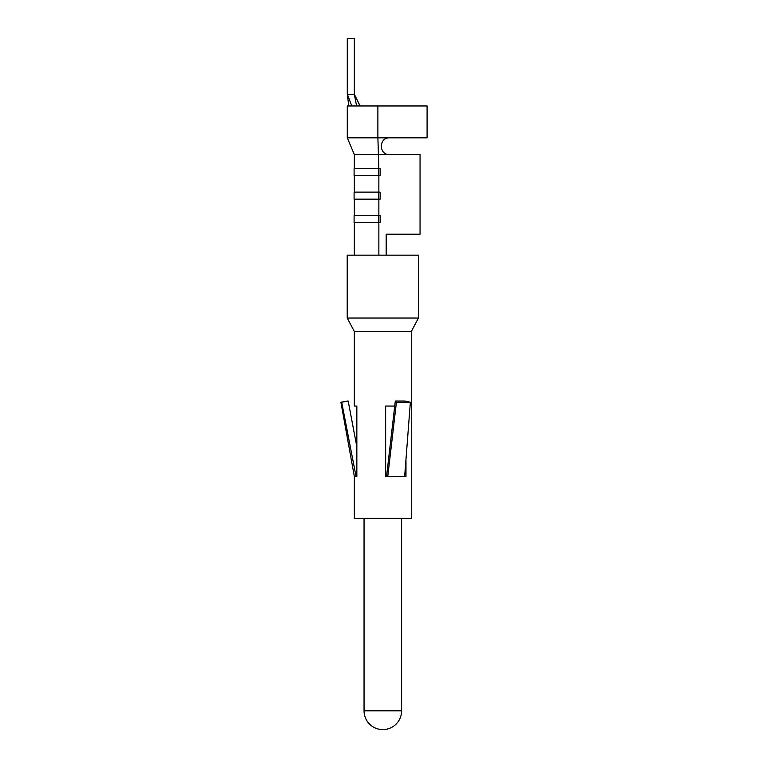 <?xml version="1.0" encoding="UTF-8"?>
<svg xmlns="http://www.w3.org/2000/svg" width="768" height="768" viewBox="0 0 768 768"><rect width="100%" height="100%" fill="white"/><g stroke="black" fill="none" stroke-linecap="round" stroke-linejoin="round"><path stroke-width="1.15" d="M349.45 407.779L356.851 446.784L348.182 401.021L341.702 402.25L356.045 476.458L356.851 476.458L354.326 476.458L356.045 476.458M347.299 94.282L348.778 105.965L347.29 94.234L347.29 38.4L354.326 38.4L354.326 94.234L360.106 105.965M354.096 199.171L378.451 199.171L378.451 192.134L354.096 192.134L354.096 199.171M378.451 192.134L380.122 192.134L380.122 199.171L378.451 199.171M427.085 105.965L427.085 137.818L389.453 137.818C378.682 137.414 378.682 154.982 389.453 154.579L354.326 154.579L347.29 137.818L347.29 105.965L427.085 105.965M389.453 154.579L420.048 154.579L420.048 234.211L386.179 234.211L386.179 255.168M378.451 168.662L380.122 168.662L380.122 175.709L378.451 175.709L378.451 168.662L354.096 168.662L354.096 175.709L378.451 175.709M378.451 215.606L380.122 215.606L380.122 222.643L378.451 222.643L378.451 215.606L354.096 215.606L354.096 222.643L378.451 222.643M389.453 137.818L347.29 137.818M385.651 476.458L386.554 476.458L395.309 401.021L404.986 401.021L410.371 402.25L404.659 476.458L385.651 476.458L385.651 406.051L394.733 406.051M395.309 401.021L396.413 402.25L387.773 476.458M396.413 402.25L410.371 402.25M341.702 402.25L340.915 402.25L341.702 402.25M405.974 460.138L405.974 476.458L404.659 476.458M347.731 401.021L340.915 402.25L354.326 476.458L354.326 518.371L411.322 518.371L411.322 331.45L354.326 331.45L354.326 406.051L356.851 406.051L356.851 476.458M382.829 318.038L418.454 318.038L418.454 255.168L347.203 255.168L347.203 318.038L382.829 318.038M347.28 94.234L348.682 97.958L347.29 94.234L354.47 94.522M351.792 105.965L347.338 94.234M378.864 192.134L378.864 175.709M378.864 255.168L378.864 222.643M378.864 215.606L378.864 199.171M378.864 168.662L377.885 137.818L377.885 105.965M401.606 710.822A18.778 18.778 0 0 1 382.829 729.6A18.778 18.778 0 0 1 364.051 710.822L401.606 710.822L401.606 518.371M359.981 106.022L354.326 94.234L355.555 96.73L354.326 94.234L356.611 105.994M354.326 192.134L354.326 175.709M354.326 255.168L354.326 222.643M354.326 215.606L354.326 199.171M354.326 168.662L354.326 154.579M364.051 710.822L364.051 518.371M411.322 331.45L418.454 318.038M354.326 331.45L347.203 318.038"/></g></svg>
